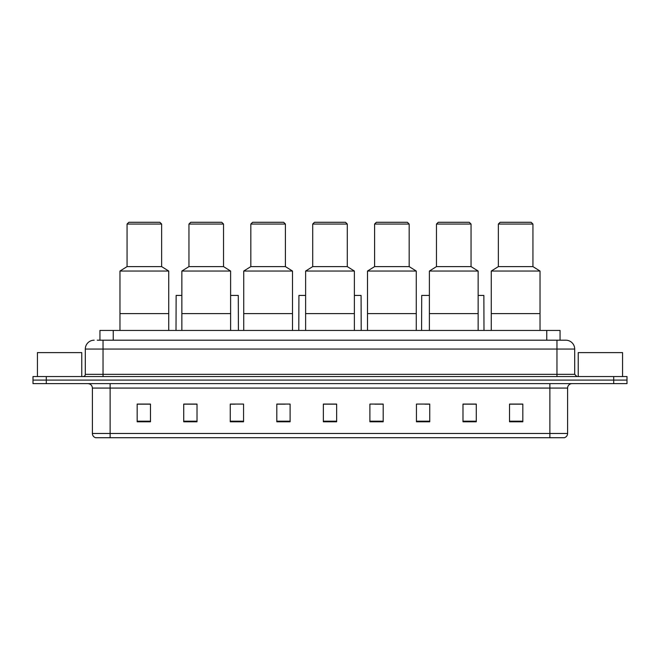 <?xml version="1.0" encoding="UTF-8"?>
<svg xmlns="http://www.w3.org/2000/svg" width="660" height="660" viewBox="0 0 660 660"><rect width="100%" height="100%" fill="white"/><g stroke="black" fill="none" stroke-linecap="round" stroke-linejoin="round"><path stroke-width="0.99" d="M99.941 340.197L99.941 330.445L560.059 330.445L560.059 340.197M97.482 340.197L562.724 340.197M97.276 340.197L103.043 340.197L103.043 349.058L85.305 349.058L85.305 374.327A2.219 2.219 0 0 1 83.094 376.546M94.174 340.197A8.869 8.869 0 0 0 85.305 349.058M574.695 349.058L556.957 349.058L556.957 340.197L565.826 340.197A8.869 8.869 0 0 1 574.695 349.058L574.695 374.327L576.906 376.546M46.299 376.546L33 376.546L33 380.094L46.299 380.094L33 380.094L33 383.633L46.299 383.633L46.299 380.094L613.701 380.094L46.299 380.094L46.299 376.546L613.701 376.546L613.701 380.094L627 380.094L613.701 380.094L613.701 383.633L46.299 383.633M627 376.546L627 380.094L627 376.546L613.701 376.546M564.184 437.72L549.871 437.72L549.871 433.463L567.6 433.463L567.6 388.072A4.43 4.43 0 0 1 572.03 383.633M564.053 437.72L95.593 437.72A4.43 4.43 0 0 1 92.4 433.463L92.4 388.072C92.136 385.374 90.659 383.897 87.97 383.633M522.827 421.806L522.827 404.068L509.528 404.068L509.528 421.806L522.827 421.806M476.281 421.806L476.281 404.068L462.982 404.068L462.982 421.806L476.281 421.806M429.742 421.806L429.742 404.068L416.443 404.068L416.443 421.806L429.742 421.806M383.196 421.806L383.196 404.068L369.897 404.068L369.897 421.806L383.196 421.806M150.472 421.806L150.472 404.068L137.173 404.068L137.173 421.806L150.472 421.806M197.018 421.806L197.018 404.068L183.719 404.068L183.719 421.806L197.018 421.806M243.556 421.806L243.556 404.068L230.257 404.068L230.257 421.806L243.556 421.806M290.103 421.806L290.103 404.068L276.804 404.068L276.804 421.806L290.103 421.806M336.649 421.806L336.649 404.068L323.35 404.068L323.35 421.806L336.649 421.806M627 383.633L627 380.094L627 383.633L613.701 383.633M424.908 404.159L429.742 404.159M474.02 404.159L470.827 404.159M276.804 404.159L285.186 404.159M230.257 404.159L235.092 404.159M189.172 404.159L185.98 404.159M374.814 404.159L383.196 404.159M336.649 404.159L323.35 404.159M197.018 404.159L183.719 404.159M150.472 404.159L137.173 404.159M476.281 404.159L462.982 404.159M522.827 404.159L509.528 404.159M81.757 376.546L81.757 352.605L37.43 352.605L37.43 376.546M168.737 330.445L168.737 271.046L119.971 271.046L119.971 313.599L168.737 313.599L119.971 313.599L119.971 330.445M168.737 271.046L161.642 266.607L127.067 266.607L119.971 271.046M161.642 266.607L161.642 224.053L127.067 224.053L127.067 266.607M161.642 224.053L159.868 222.28L128.84 222.28L127.067 224.053M230.612 330.445L230.612 271.046L181.855 271.046L181.855 313.599L230.612 313.599L181.855 313.599L181.855 330.445M230.612 271.046L223.525 266.607L188.95 266.607L181.855 271.046M223.525 266.607L223.525 224.053L188.95 224.053L188.95 266.607M223.525 224.053L221.752 222.28L190.724 222.28L188.95 224.053M292.495 330.445L292.495 271.046L243.738 271.046L243.738 313.599L292.495 313.599L243.738 313.599L243.738 330.445M292.495 271.046L285.409 266.607L250.833 266.607L243.738 271.046M285.409 266.607L285.409 224.053L250.833 224.053L250.833 266.607M285.409 224.053L283.635 222.28L252.607 222.28L250.833 224.053M354.379 330.445L354.379 271.046L305.621 271.046L305.621 313.599L354.379 313.599L305.621 313.599L305.621 330.445M354.379 271.046L347.292 266.607L312.708 266.607L305.621 271.046M347.292 266.607L347.292 224.053L312.708 224.053L312.708 266.607M347.292 224.053L345.518 222.28L314.482 222.28L312.708 224.053M416.262 330.445L416.262 271.046L367.504 271.046L367.504 313.599L416.262 313.599L367.504 313.599L367.504 330.445M416.262 271.046L409.167 266.607L374.591 266.607L367.504 271.046M409.167 266.607L409.167 224.053L374.591 224.053L374.591 266.607M409.167 224.053L407.393 222.28L376.365 222.28L374.591 224.053M478.145 330.445L478.145 271.046L429.388 271.046L429.388 313.599L478.145 313.599L429.388 313.599L429.388 330.445M478.145 271.046L471.05 266.607L436.474 266.607L429.388 271.046M471.05 266.607L471.05 224.053L436.474 224.053L436.474 266.607M471.05 224.053L469.276 222.28L438.248 222.28L436.474 224.053M540.029 330.445L540.029 271.046L491.263 271.046L491.263 313.599L540.029 313.599L491.263 313.599L491.263 330.445M540.029 271.046L532.933 266.607L498.358 266.607L491.263 271.046M532.933 266.607L532.933 224.053L498.358 224.053L498.358 266.607M532.933 224.053L531.16 222.28L500.132 222.28L498.358 224.053M622.57 376.546L622.57 352.605L578.242 352.605L578.242 376.546M181.855 295.424L176.137 295.424L176.005 330.445M230.612 295.424L238.285 295.424L238.417 330.445M305.621 295.424L298.93 295.424L298.79 330.445M354.379 295.424L361.07 295.424L361.21 330.445M429.388 295.424L421.715 295.424L421.583 330.445M478.145 295.424L483.862 295.424L483.994 330.445M113.239 340.197L113.239 330.445M546.76 340.197L546.76 330.445M103.043 376.546L103.043 374.327L574.695 374.327M85.305 374.327L103.043 374.327L103.043 349.058L556.957 349.058L556.957 376.546M549.871 383.633L549.871 388.072L92.4 388.072M567.6 388.072L549.871 388.072L549.871 433.463L110.129 433.463L110.129 437.72M92.4 433.463L110.129 433.463L110.129 383.633M336.649 421.187L323.35 421.187M290.103 421.187L276.804 421.187M243.556 421.187L230.257 421.187M197.018 421.187L183.719 421.187M150.472 421.187L137.173 421.187M383.196 421.187L369.897 421.187M429.742 421.187L416.443 421.187M476.281 421.187L462.982 421.187M522.827 421.187L509.528 421.187M564.407 437.72C566.412 437.002 567.476 435.584 567.6 433.463"/></g></svg>
